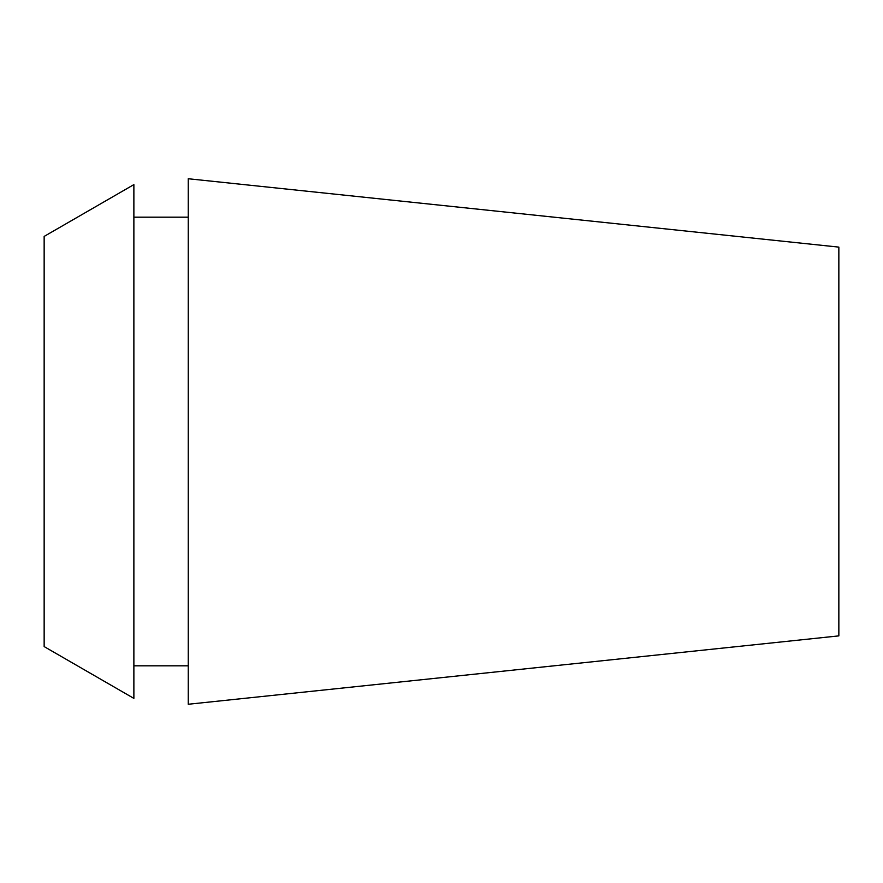 <?xml version="1.0" encoding="UTF-8"?>
<svg xmlns="http://www.w3.org/2000/svg" width="883" height="883" viewBox="0 0 883 883"><rect width="100%" height="100%" fill="white"/><g stroke="black" fill="none" stroke-linecap="round" stroke-linejoin="round"><path stroke-width="1.32" d="M838.85 635.881L838.85 247.119L188.256 178.741L188.256 704.259L838.85 635.881M44.15 236.412L44.15 646.588L133.874 698.387L133.874 184.613L44.15 236.412M188.256 217.185L133.874 217.185M188.256 665.815L133.874 665.815"/></g></svg>
